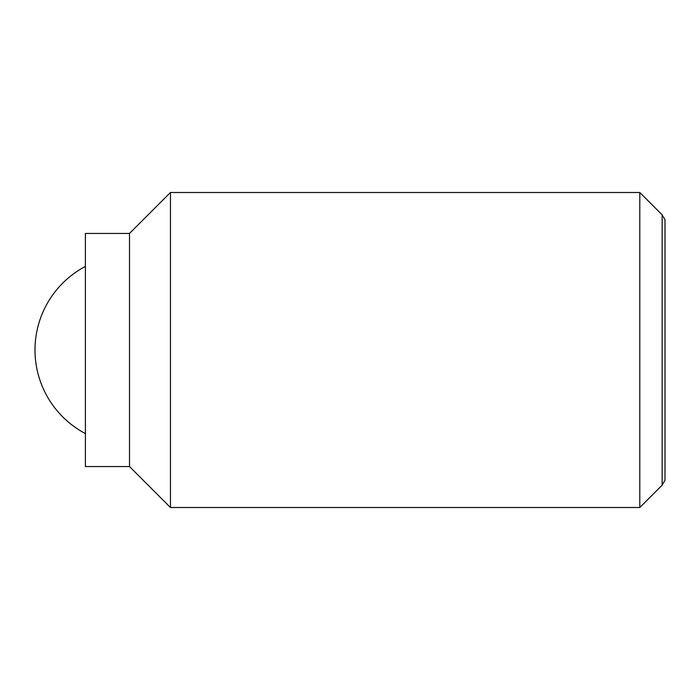 <?xml version="1.0" encoding="UTF-8"?>
<svg xmlns="http://www.w3.org/2000/svg" width="700" height="700" viewBox="0 0 700 700"><rect width="100%" height="100%" fill="white"/><g stroke="black" fill="none" stroke-linecap="round" stroke-linejoin="round"><path stroke-width="1.05" d="M639.8 192.5L639.8 507.5L170.45 507.5L170.45 192.5L639.8 192.5L662.148 214.847L662.148 485.153L665 480.218L665 219.782L662.148 214.847M129.5 233.45L129.5 466.55L85.4 466.55L85.4 233.45L129.5 233.45L170.45 192.5M85.4 266.42A94.5 94.5 0 0 0 85.4 433.58M129.5 466.55L170.45 507.5M662.148 485.153L639.8 507.5"/></g></svg>
